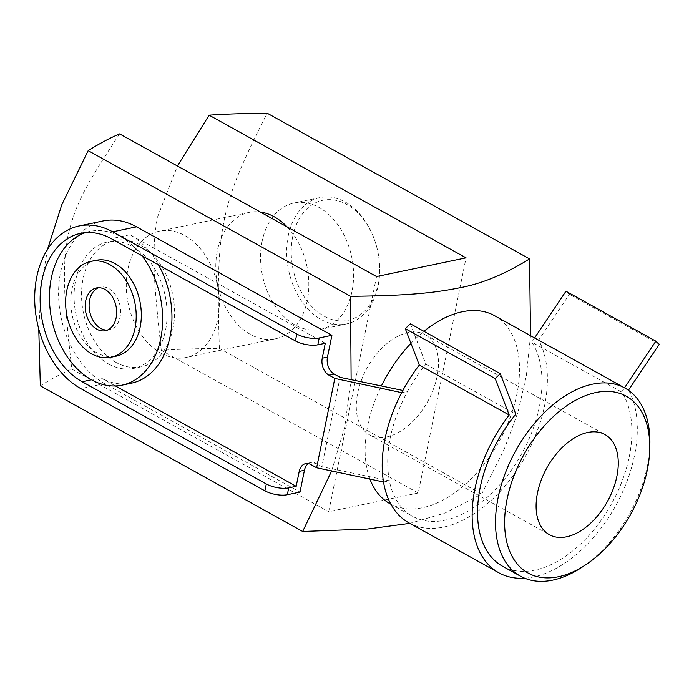 <?xml version="1.0" encoding="UTF-8"?>
<svg xmlns="http://www.w3.org/2000/svg" width="694" height="694" viewBox="0 0 694 694"><rect width="100%" height="100%" fill="white"/><g stroke="black" fill="none" stroke-linecap="round" stroke-linejoin="round"><path stroke-width="0.52" stroke-dasharray="3.47 2.6" d="M262.124 241.269A64.551 45.57 -101.8 0 0 274.642 305.282A64.551 45.57 -101.8 0 0 320.29 329.416A64.551 45.57 -101.8 0 0 353.593 274.347A64.551 45.57 -101.8 0 0 319.04 207.437A64.551 45.57 -101.8 0 0 293.866 203.038A64.551 45.57 -101.8 0 0 262.124 241.269M288.227 235.813A64.551 45.57 78.2 0 1 319.977 197.582A64.551 45.57 78.2 0 1 376.538 246.24A64.551 45.57 78.2 0 1 378.724 256.711A64.551 45.57 78.2 0 1 346.393 323.959A64.551 45.57 78.2 0 1 300.754 299.825A64.551 45.57 78.2 0 1 288.227 235.813M160.843 353.09A64.551 45.57 -101.8 0 0 186.018 357.488A64.551 45.57 -101.8 0 0 217.404 284.974A64.551 45.57 -101.8 0 0 159.594 231.111A64.551 45.57 -101.8 0 0 126.291 286.18A64.551 45.57 -101.8 0 0 160.843 353.09M287.151 226.921A64.551 45.57 78.2 0 1 308.396 293.172A64.551 45.57 78.2 0 1 275.527 338.767A64.551 45.57 78.2 0 1 250.361 334.378A64.551 45.57 78.2 0 1 215.808 267.468A64.551 45.57 78.2 0 1 249.111 212.399A64.551 45.57 78.2 0 1 260.319 212.026M108.628 364.012A64.551 45.57 -101.8 0 0 133.803 368.401A64.551 45.57 -101.8 0 0 165.545 330.179A64.551 45.57 -101.8 0 0 153.018 266.158A64.551 45.57 -101.8 0 0 107.379 242.033A64.551 45.57 -101.8 0 0 74.076 297.093A64.551 45.57 -101.8 0 0 108.628 364.012M116.089 362.45A64.551 45.57 78.2 0 1 81.536 295.54A64.551 45.57 78.2 0 1 114.84 240.471A64.551 45.57 78.2 0 1 172.65 294.334A64.551 45.57 78.2 0 1 141.255 366.84A64.551 45.57 78.2 0 1 116.089 362.45M383.513 481.992L389.334 480.777C384.493 453.269 390.548 423.487 407.508 391.425L402.85 390.453M534.614 337.917L531.795 342.116A107.587 65.045 -61 0 1 513.013 467.825A107.587 65.045 -61 0 1 412.583 516.284A107.587 65.045 -61 0 1 389.334 480.777L321.851 466.689L340.034 377.336M410.345 323.777L425.916 364.255A107.587 65.045 -61 0 0 407.508 391.425L401.687 392.648M659.3 344.259L569.392 294.343L565.957 291.237M502.491 566.209A107.587 65.045 119 0 0 602.93 517.741A107.587 65.045 119 0 0 621.703 392.041L531.795 342.116M621.703 392.041L624.522 387.842M425.916 364.255L515.824 414.171M408.931 522.868A115.117 69.6 119 0 0 514.584 473.612A115.117 69.6 119 0 0 538.648 340.121L569.392 294.343M628.556 390.037L538.648 340.121M628.833 390.548A115.117 69.6 -61 0 1 615.569 505.926A115.117 69.6 -61 0 1 524.647 578.197M292.712 236.585A61.324 43.288 -101.8 0 0 334.204 320.116A61.324 43.288 -101.8 0 0 378.69 256.45A61.324 43.288 -101.8 0 0 376.608 246.5A61.324 43.288 -101.8 0 0 332.973 199.846A61.324 43.288 -101.8 0 0 292.712 236.585M131.444 383.183A78.543 55.442 78.2 0 1 100.812 377.84L91.487 379.792M325.286 343.252L129.917 234.78A78.543 55.442 78.2 0 1 158.544 264.926M129.917 234.78L111.274 238.675M141.914 255.687A78.543 55.442 -101.8 0 0 120.6 236.723A78.543 55.442 78.2 0 0 89.968 231.38L80.643 233.331M85.371 232.637A78.543 55.442 78.2 0 1 89.968 231.38M96.024 260.319A48.979 34.57 -101.8 0 0 71.933 289.32A48.979 34.57 -101.8 0 0 81.441 337.891A48.979 34.57 -101.8 0 0 116.063 356.196M107.318 330.118A21.844 15.424 -101.8 0 0 109.322 329.893A21.844 15.424 -101.8 0 0 119.941 305.351A21.844 15.424 -101.8 0 0 100.378 287.125A21.844 15.424 -101.8 0 0 98.453 287.715M100.812 377.84L115.412 385.942M308.379 463.627A13.082 9.23 78.2 0 1 310.877 462.534A13.082 9.23 78.2 0 1 315.978 463.419L321.851 466.689M102.972 220.97A86.073 60.76 -101.8 0 0 58.574 294.386A86.073 60.76 -101.8 0 0 104.638 383.608L300.008 492.081M376.547 276.55L328.696 511.721L418.213 493.009L466.056 257.838M386.766 436.942A57.272 34.631 119 0 0 433.412 389.161A57.272 34.631 119 0 0 425.179 334.708A57.272 34.631 119 0 0 407.994 332.617A57.272 34.631 119 0 0 361.348 380.399A57.272 34.631 119 0 0 369.572 434.86A57.272 34.631 119 0 0 386.766 436.942M119.62 133.899C85.336 185.81 75.568 203.75 67.908 236.055C62.2 269.446 63.432 293.501 71.768 369.069L328.696 511.721M331.645 470.966L344.762 426.862L351.121 379.653M369.937 479.112A107.587 65.045 -61 0 1 381.379 385.968M410.935 343.348A107.587 65.045 -61 0 1 423.947 331.324M494.562 315.683A107.587 65.045 -61 0 1 499.203 441.315A107.587 65.045 -61 0 1 390.106 503.801M530.537 335.653L526.364 375.723L518.106 411.707L504.373 448.94L481.697 494.05L445.097 512.996L409.824 523.371M40.33 385.821C51.764 378.672 62.243 373.094 71.768 369.069M418.213 493.009L161.286 350.357C176.129 349.282 195.482 348.631 219.356 348.388C215.643 227.285 219.972 206.04 267.207 113.217M481.697 494.05L219.356 348.388M47.496 249.38L41.267 285.945L38.777 329.095M581.867 567.336A107.587 65.045 119 0 0 649.87 444.854M161.286 350.357C152.94 274.781 151.708 250.734 157.425 217.343L177.438 166.005M315.978 463.419L310.756 464.512M104.638 383.608L80.773 388.597M319.977 197.582L293.866 203.038M346.393 323.959L320.29 329.416M249.111 212.399L159.594 231.111M275.527 338.767L186.018 357.488M114.84 240.471L107.379 242.033M141.255 366.84L133.803 368.401M100.378 287.125L96.449 287.941M109.322 329.893L105.393 330.717M310.877 462.534L305.655 463.627M369.572 434.86L549.396 534.701M425.179 334.708L604.995 434.548M390.939 504.269L412.583 516.284"/><path stroke-width="1.04" d="M260.319 212.026A64.551 45.57 78.2 0 1 287.151 226.921M524.647 578.197A115.117 69.6 -61 0 1 498.839 572.793A115.117 69.6 -61 0 1 509.205 414.995L495.195 378.568L500.253 373.693L410.345 323.777L405.279 328.652L419.297 365.07A115.117 69.6 119 0 0 401.687 392.648A115.117 69.6 119 0 0 383.513 481.992L316.629 467.773L310.756 464.512A13.082 9.23 -101.8 0 0 305.655 463.627A13.082 9.23 -101.8 0 0 299.218 471.373L296.182 486.312L288.721 487.873A16.136 5.96 -168.5 0 1 266.296 483.97L264.9 490.832A16.136 5.96 11.5 0 0 287.325 494.735L288.721 487.873M401.687 392.648L334.812 378.43L316.629 467.773M402.85 390.453L340.034 377.336L334.152 374.075A13.082 9.23 78.2 0 1 327.473 357.106L331.906 335.297L319.223 337.952A16.136 5.96 -168.5 0 1 296.798 334.048L295.401 340.91L111.274 238.675A78.543 55.442 -101.8 0 0 80.643 233.331A78.543 55.442 -101.8 0 0 40.131 300.329A78.543 55.442 -101.8 0 0 82.161 381.735L266.296 483.97M624.522 387.842L655.865 341.162L565.957 291.237L534.614 337.917M655.865 341.162L659.3 344.259L628.556 390.037A115.117 69.6 -61 0 1 628.833 390.548M500.253 373.693L515.824 414.171A107.587 65.045 119 0 0 502.491 566.209L520.474 576.185A107.587 65.045 119 0 0 581.867 567.336L585.814 564.716A101.133 61.141 -61 0 1 504.798 516.423A101.133 61.141 -61 0 1 595.938 392.518A101.133 61.141 -61 0 1 649.731 449.591A101.133 61.141 -61 0 1 585.814 564.716M495.195 378.568L405.279 328.652M509.205 414.995L419.297 365.07M383.513 481.992A115.117 69.6 119 0 0 408.931 522.868L498.839 572.793M158.544 264.926A78.543 55.442 78.2 0 1 131.444 383.183L122.118 385.135A78.543 55.442 -101.8 0 0 161.52 334.222A78.543 55.442 -101.8 0 0 141.914 255.687M85.371 232.637A78.543 55.442 78.2 0 0 49.534 301.699A78.543 55.442 78.2 0 0 91.487 379.792A78.543 55.442 -101.8 0 0 122.118 385.135M110.945 357.271L116.063 356.196A48.979 34.57 -101.8 0 0 139.884 301.179A48.979 34.57 -101.8 0 0 96.024 260.319L90.897 261.386A48.979 34.57 -101.8 0 0 66.815 290.396A48.979 34.57 -101.8 0 0 76.314 338.958A48.979 34.57 -101.8 0 0 110.945 357.271A48.979 34.57 -101.8 0 0 134.757 302.254A48.979 34.57 -101.8 0 0 90.897 261.386M85.709 300.884A21.844 15.424 -101.8 0 0 89.942 322.545A21.844 15.424 -101.8 0 0 105.393 330.717A21.844 15.424 -101.8 0 0 116.019 306.175A21.844 15.424 -101.8 0 0 96.449 287.941A21.844 15.424 -101.8 0 0 85.709 300.884M98.453 287.715A21.844 15.424 -101.8 0 0 89.63 300.06A21.844 15.424 -101.8 0 0 107.318 330.118M264.9 490.832L80.773 388.597A86.073 60.76 78.2 0 1 34.7 299.383A86.073 60.76 78.2 0 1 79.107 225.958A86.073 60.76 78.2 0 1 112.671 231.813L296.798 334.048M115.412 385.942L296.182 486.312M295.401 340.91A16.136 5.96 11.5 0 0 317.826 344.814L319.223 337.952M327.473 357.106L322.25 358.199L325.286 343.252L317.826 344.814M322.25 358.199A13.082 9.23 -101.8 0 0 328.93 375.168L334.812 378.43M287.325 494.735L300.008 492.081L304.44 470.28A13.082 9.23 78.2 0 1 308.379 463.627M331.906 335.297L136.536 226.825A86.073 60.76 -101.8 0 0 102.972 220.97L79.107 225.958M351.121 379.653L350.522 296.312L88.173 150.65C99.606 143.502 110.086 137.924 119.62 133.899L376.547 276.55L466.056 257.838L209.128 115.187L177.438 166.005M587.809 432.457A57.272 34.631 -61 0 1 604.995 434.548A57.272 34.631 -61 0 1 607.467 501.432A57.272 34.631 -61 0 1 549.396 534.701A57.272 34.631 -61 0 1 541.164 480.239A57.272 34.631 -61 0 1 587.809 432.457M350.522 296.312C406.537 295.748 433.221 293.068 458.734 287.975C481.35 283.941 504.954 274.243 529.548 258.879L530.537 335.653M409.824 523.371L367.378 529.062L302.671 531.483L331.645 470.966M390.939 504.269L390.106 503.801A107.587 65.045 -61 0 1 375.489 490.059A107.587 65.045 -61 0 1 369.937 479.112M381.379 385.968A107.587 65.045 -61 0 1 410.935 343.348M423.947 331.324A107.587 65.045 -61 0 1 462.265 311.753A107.587 65.045 -61 0 1 494.562 315.683L624.93 388.067A107.587 65.045 119 0 0 592.633 384.138A107.587 65.045 119 0 0 505.015 473.898A107.587 65.045 119 0 0 520.474 576.185M302.671 531.483L40.33 385.821L38.777 329.095M88.173 150.65L61.801 204.739L47.496 249.38M649.731 449.591L649.87 444.854A107.587 65.045 119 0 0 624.93 388.067M529.548 258.879L267.207 113.217C243.325 113.46 223.971 114.111 209.128 115.187M91.487 379.792L82.161 381.735M304.44 470.28L299.218 471.373M136.536 226.825L112.671 231.813M334.152 374.075L328.93 375.168"/></g></svg>
